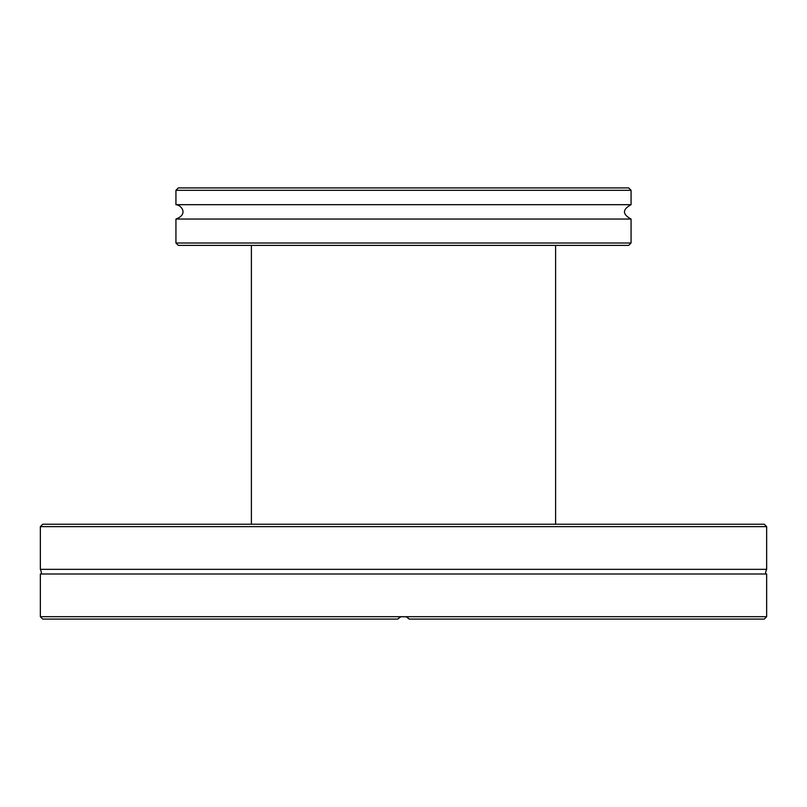 <?xml version="1.0" encoding="UTF-8"?>
<svg xmlns="http://www.w3.org/2000/svg" width="807" height="807" viewBox="0 0 807 807"><rect width="100%" height="100%" fill="white"/><g stroke="black" fill="none" stroke-linecap="round" stroke-linejoin="round"><path stroke-width="1.21" d="M332.655 526.628L766.65 526.628L766.65 569.328L40.35 569.328L40.35 526.628L332.655 526.628M766.65 526.628L764.259 524.227L42.741 524.227L40.35 526.628M406.082 616.699L409.25 619.09L764.259 619.09L766.65 616.699L40.35 616.699L40.35 573.999C41.752 574.13 41.752 572.577 40.35 569.328M766.65 616.699L766.65 573.999L40.35 573.999M40.35 616.699L42.741 619.09L397.75 619.09L400.918 616.699M409.25 619.09L408.624 618.364M407.858 617.688L406.264 616.77M406.234 616.76L400.766 616.76M400.736 616.77L399.142 617.688M398.376 618.364L397.75 619.09M631.064 190.301L628.673 187.91L178.327 187.91L175.936 190.301L631.064 190.301L631.064 204.685L175.936 204.685C181.282 204.887 188.737 214.309 175.936 219.04L175.936 243.008L631.064 243.008L628.673 245.399L178.327 245.399L175.936 243.008M631.064 243.008L631.064 219.04L175.936 219.04M766.65 573.999C765.248 574.13 765.248 572.577 766.65 569.328M175.936 190.301L175.936 204.685M631.064 219.04C622.268 214.259 622.268 209.477 631.064 204.685M251.391 245.399L251.391 524.227M555.609 245.399L555.609 524.227"/></g></svg>
